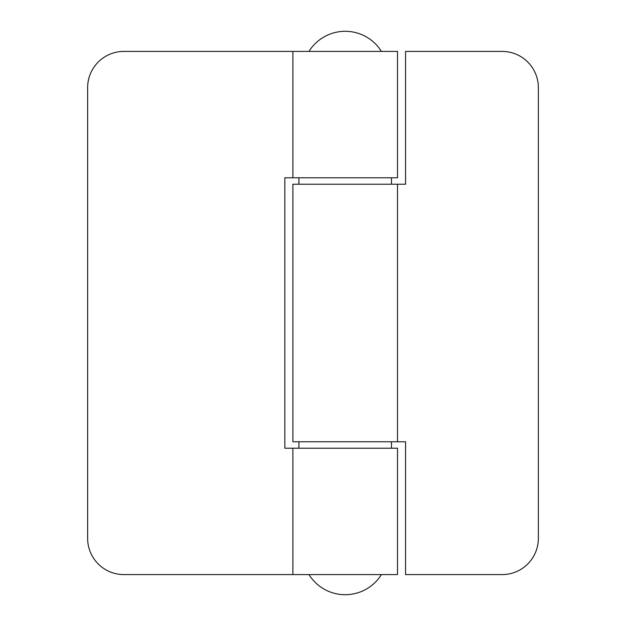<?xml version="1.0" encoding="UTF-8"?>
<svg xmlns="http://www.w3.org/2000/svg" width="626" height="626" viewBox="0 0 626 626"><rect width="100%" height="100%" fill="white"/><g stroke="black" fill="none" stroke-linecap="round" stroke-linejoin="round"><path stroke-width="0.94" d="M298.915 177.784L298.915 184.224M391.477 177.784L391.477 184.224M292.882 448.216L397.51 448.216L397.51 574.582L292.882 574.582L292.882 448.216L284.83 448.216L284.83 177.784L397.51 177.784L397.51 51.418L123.862 51.418A36.222 36.222 0 0 0 87.64 87.64L87.64 538.36A36.222 36.222 0 0 0 123.862 574.582L292.882 574.582M292.882 177.784L292.882 51.418M381.414 574.582A42.654 42.654 0 0 1 308.978 574.582M308.978 51.418A42.654 42.654 0 0 1 381.414 51.418M298.915 441.776L298.915 448.216M391.477 441.776L391.477 448.216M292.882 441.776L405.562 441.776L405.562 574.582L502.138 574.582A36.222 36.222 0 0 0 538.36 538.36L538.36 87.64A36.222 36.222 0 0 0 502.138 51.418L405.562 51.418L405.562 184.224L292.882 184.224L292.882 441.776M397.51 441.776L397.51 184.224"/></g></svg>
